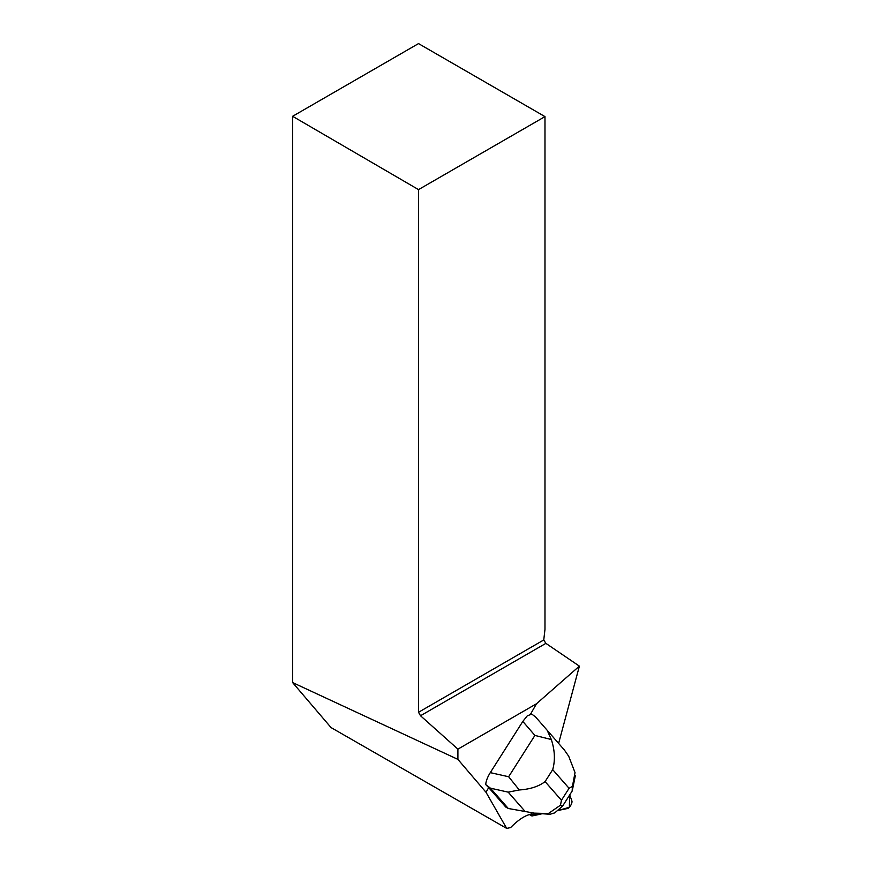 <?xml version="1.0" encoding="UTF-8"?>
<svg xmlns="http://www.w3.org/2000/svg" width="872" height="872" viewBox="0 0 872 872"><rect width="100%" height="100%" fill="white"/><g stroke="black" fill="none" stroke-linecap="round" stroke-linejoin="round"><path stroke-width="1.31" d="M530.95 814.23L531.397 815.44A4.491 1.624 119.9 0 0 531.713 815.854A4.491 1.624 119.9 0 0 532.247 815.909L541.087 814.056L530.95 814.23M558.876 810.306L567.672 808.453A4.491 1.624 119.9 0 0 570.789 805.281A4.491 1.624 119.9 0 0 571.912 801.019L569.71 794.926L569.362 807.276L558.876 810.306M488.691 787.601L505.76 807.047L508.278 808.486L490.435 788.168L485.737 784.626L488.691 787.601L486.02 792.299L457.909 759.381L292.611 682.569L331.044 727.575L506.687 828.4L486.02 792.299M506.687 828.4L510.643 827.572A57.683 20.928 -60.1 0 1 530.438 814.339L531.462 814.121L530.906 812.595M558.636 743.358A57.683 20.928 -60.1 0 1 558.669 743.217L579.389 666.132L536.465 703.78L457.909 749.146L457.909 759.381M572.141 791.089L572.435 786.359L569.067 788.288L552.695 769.638C555.322 760.351 554.865 750.323 551.322 739.532L534.907 735.423L522.818 721.417L527.244 715.879L530.274 714.659L536.465 703.78M530.274 714.659L531.789 714.092L535.637 717.046L564.402 750.04L568.718 756.264L575.029 772.603L572.435 786.359M418.516 189.616L418.516 712.271L420.511 715.749L545.883 643.362L543.757 639.972L544.978 629.377L544.978 116.608L418.516 189.616L292.611 116.292L292.611 682.569M292.611 116.292L418.516 43.6L544.978 116.608M418.516 712.271L543.757 639.972M545.883 643.362L579.389 666.132M420.511 715.749L457.909 749.146M564.402 750.04L535.637 717.046M551.322 739.532L547.3 730.562M485.737 784.626C485.922 781.236 487.437 777.235 490.282 772.636L508.649 776.745L519.276 789.967C530.122 789.247 538.733 786.468 545.087 781.606L561.459 800.267L560.478 805.183L562.636 806.055M522.818 721.417L490.282 772.636M560.478 805.183L548.401 813.532L534.264 813.14L508.278 808.486M525.271 811.614L508.18 792.147L519.276 789.967M529.751 814.503L531.397 815.44M561.459 800.267L569.067 788.288M552.695 769.638L545.087 781.606M508.649 776.745L534.907 735.423M508.18 792.147L490.435 788.168M529.478 814.568L531.713 815.854M562.549 806.186L572.217 790.969L575.4 775.404M534.274 813.14L549.981 814.284L554.755 812.878L562.625 806.055"/></g></svg>
